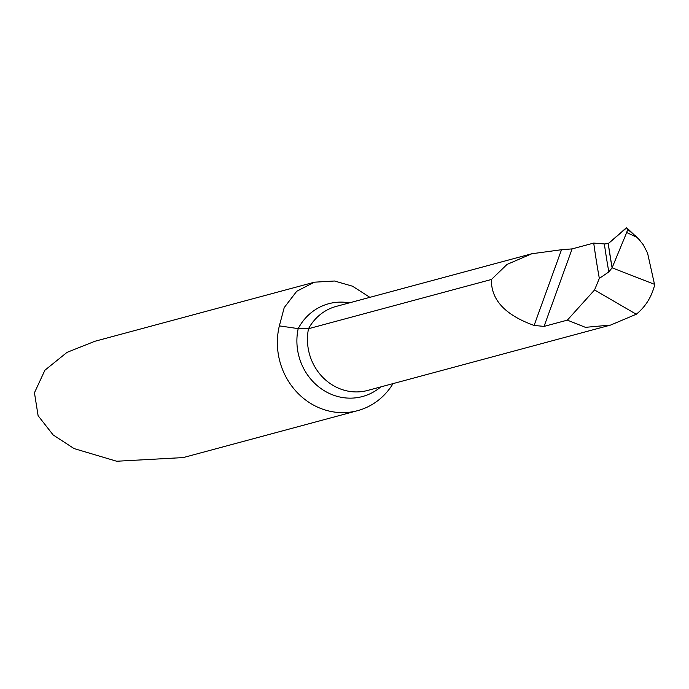<?xml version="1.0" encoding="UTF-8"?>
<svg xmlns="http://www.w3.org/2000/svg" width="689" height="689" viewBox="0 0 689 689"><rect width="100%" height="100%" fill="white"/><g stroke="black" fill="none" stroke-linecap="round" stroke-linejoin="round"><path stroke-width="1.03" d="M637.428 237.576L626.689 232.529L612.099 267.814L608.215 243.605L619.721 233.666C622.477 231.65 629.875 222.711 626.68 232.537L612.099 267.814A2026.538 628.127 -65.6 0 1 608.215 243.605A2026.538 628.127 -65.6 0 0 612.099 267.814L608.826 271.931A2030.888 629.47 114.4 0 1 604.348 243.958L608.215 243.605A16.906 5.245 114.4 0 0 609.326 242.752L626.714 227.758L627.558 229.299L637.428 237.576L643.216 244.69L647.557 253.018L654.49 284.316L612.099 267.814L654.49 284.316L654.55 285.375C651.424 297.278 645.335 306.898 636.274 314.244L594.555 289.957L567.348 320.135L585.435 327.344L610.652 325.053L636.274 314.244M594.555 289.957L599.335 278.382L608.826 271.931M610.652 325.053L367.625 390.448A50.728 46.731 74.9 0 1 308.517 328.705A50.728 46.731 74.9 0 1 336.232 306.398L531.839 253.75L507.018 264.438L491.446 279.476L308.517 328.705L298.199 328.619L279.346 325.88A67.634 62.303 74.9 0 0 317.663 407.156A67.634 62.303 74.9 0 0 357.608 410.661A67.634 62.303 74.9 0 0 393.014 383.618M357.608 410.661L183.231 457.582L116.665 461.242L74.093 448.582L53.139 434.94L38.11 415.717L34.45 392.782L44.897 370.226L67.031 352.363L94.858 341.288L314.494 282.18L334.544 281.009L352.51 286.202L369.898 297.338M279.346 325.88L284.221 307.595L296.726 291.275L314.227 282.249M599.335 278.382A2039.078 632.011 114.4 0 1 593.72 243.079L572.111 248.893L544.06 326.405L567.348 320.135M531.839 253.75L561.518 249.719L572.111 248.893M604.348 243.958L593.72 243.079M491.446 279.476C490.887 299.706 505.106 315.028 534.104 325.441L544.06 326.405M626.714 227.758L640.055 240.418M626.689 232.529A5.073 1.576 -65.6 0 0 627.395 230.324L627.558 229.299M349.366 302.859A55.258 50.9 74.9 0 0 298.199 328.619A55.258 50.9 74.9 0 0 329.816 393.677A55.258 50.9 74.9 0 0 380.767 386.917M561.518 249.719L534.104 325.441M636.955 237.343A90.07 84.902 66.8 0 0 635.146 235.431"/></g></svg>
